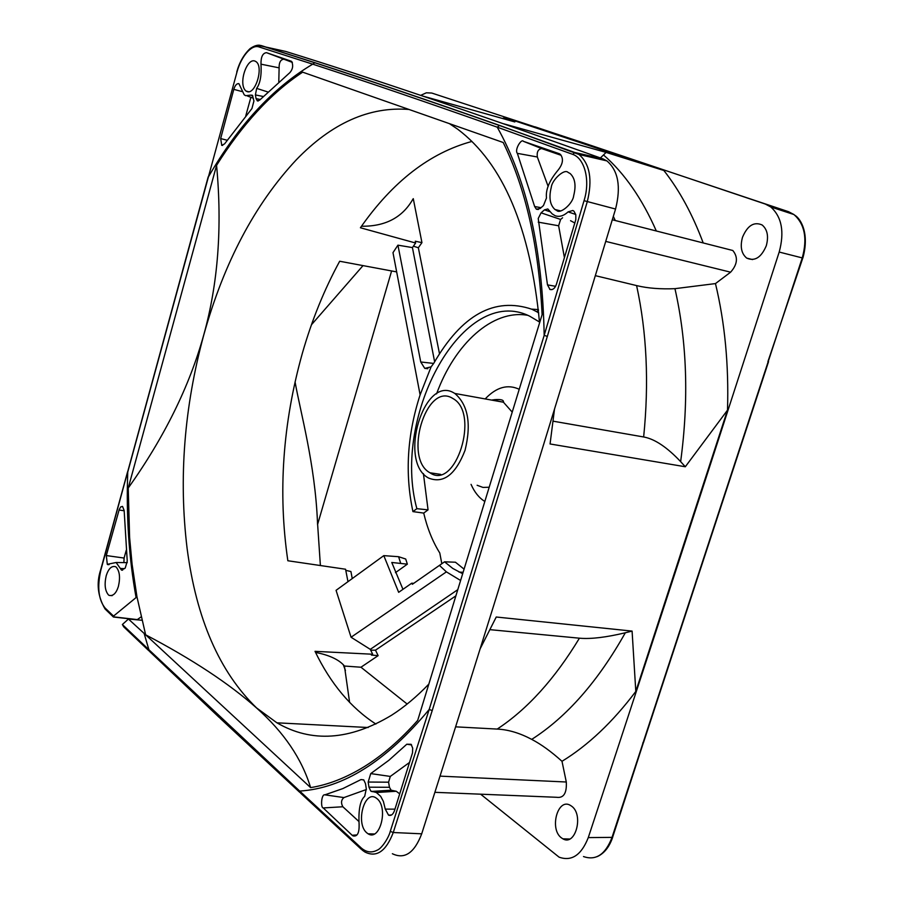 <?xml version="1.0" encoding="UTF-8"?>
<svg xmlns="http://www.w3.org/2000/svg" width="904" height="904" viewBox="0 0 904 904"><rect width="100%" height="100%" fill="white"/><g stroke="black" fill="none" stroke-linecap="round" stroke-linejoin="round"><path stroke-width="1.36" d="M480.623 794.187L559.09 857.161C571.644 861.636 581.374 855.116 588.278 837.601C649.095 653.151 712.736 457.978 779.191 252.046C784.615 231.955 781.813 216.926 770.773 206.959L765.315 204.055L580.481 141.871L431.728 93.033L426.338 92.807L420.676 95.372M728.974 249.515L732.805 250.498C738.252 257.165 737.517 264.397 730.613 272.183L715.471 283.585C724.872 322.717 728.884 364.9 727.505 410.145L635.806 691.436C612.788 721.991 588.188 745.28 561.994 761.304L566.299 782.005C566.887 793.26 563.621 798.356 556.502 797.283L434.892 792.322M502.466 118.469L504.986 117.588L663.852 170.483C679.492 190.36 692.6 214.519 703.199 242.95M561.373 837.827C549.191 829.024 557.712 797.701 570.254 805.294L571.611 806.176C583.95 814.707 575.464 846.472 562.921 838.844L561.373 837.827M766.276 245.798C761.247 257.538 754.727 261.64 746.704 258.103C741.37 253.628 739.969 246.69 742.489 237.3C747.461 225.525 754.004 221.412 762.129 224.972C767.428 229.446 768.807 236.385 766.276 245.798M583.498 856.551C595.849 860.845 605.318 854.574 611.906 837.725L802.232 257.956C807.554 238.656 804.809 224.192 793.972 214.553L788.616 211.728L535.213 126.876M370.685 650.191L375.488 650.168L378.132 655.649L360.967 667.231L344.435 666.033L343.271 664.7C337.712 659.05 328.468 654.959 315.53 652.394M407.162 704.035L360.967 667.231M413.275 198.677L421.942 242.634L418.349 247.741L439.457 353.554M295.066 381.872C300.411 412.19 315.078 463.888 317.485 522.275L317.564 524.557L391.613 270.951M345.769 570.356L350.921 571.531L352.244 578.571M375.488 650.168L455.887 595.849M531.654 309.134L538.4 309.575M457.774 589.679L370.29 649.354L372.663 654.236L371.408 655.084L378.132 655.649M413.716 583.34L411.738 583.193L398.664 592.323L383.804 555.632L398.596 556.706L405.704 559.022L407.354 564.164L395.443 572.65M464.068 569.147L455.458 562.22L444.553 561.813L412.371 584.278L411.738 583.193M527.608 315.293C492.691 309.134 454.768 343.712 436.564 393.884M423.411 473.617L428.055 509.867L423.716 513.088C427.298 528.298 432.654 541.598 439.785 552.999L441.819 563.723M428.055 509.867L416.857 508.669C391.24 415.196 463.865 283.008 529.834 316.264L539.496 322.005M462.667 573.724L452.78 568.435L444.553 561.813M428.326 477.911L428.451 477.99C443.276 484.024 455.469 474.815 465.04 450.361C471.515 423.863 468.114 404.89 454.825 393.455L453.898 392.912C423.852 374.685 398.065 461.537 428.326 477.911M429.886 472.736C403.252 458.441 425.976 382.008 452.316 398.167L453.073 398.619C480.137 413.264 455.593 490.962 429.942 472.769L429.886 472.736M423.716 513.088L412.936 511.607L416.857 508.669M538.479 310.321L536.716 311.733L531.97 309.281C494.567 296.67 461.831 314.671 433.773 363.284L431.084 366.866L424.767 368.391L420.744 361.984L397.929 245.165L392.991 252.645L420.111 394.867C407.195 434.779 404.8 473.685 412.936 511.607M413.399 246.193L418.349 247.741M397.929 245.165L412.427 247.583L434.621 361.736M428.824 684.113C416.676 696.747 404.28 707.109 391.647 715.188C349.769 740.41 311.518 742.952 276.918 722.816L256.612 707.945C219.514 672.045 196.36 618.935 187.128 548.604C178.608 478.487 184.156 407.275 203.773 334.966C223.955 262.668 254.781 204.315 296.241 159.884C331.7 123.159 369.295 106.344 409.015 109.463M449.412 123.633L457.65 129.17C503.2 163.522 530.501 228.124 539.564 322.943M471.956 141.431C429.863 152.821 392.686 181.591 360.413 227.763L415.625 243.018L412.427 247.583M396.664 271.901L339.678 261.245C324.253 289.585 311.801 320.276 302.332 353.351C282.703 423.467 277.878 492.601 287.845 560.751L345.565 569.237L347.972 581.679M148.889 649.727L299.676 791.068C343.147 788.378 386.313 761.179 429.185 709.471L544.174 335.395C542.581 249.515 526.93 180.111 497.245 127.181C427.479 102.514 365.973 81.507 312.727 64.161C272.929 87.812 238.159 125.385 208.417 176.89L127.758 472.001C126.119 515.879 128.899 557.734 136.086 597.567L136.967 596.832L132.086 564.232L129.611 537.496L128.232 488.047C164.325 437.321 189.49 386.291 203.739 334.955C218.056 283.675 222.339 227.141 216.576 165.353C229.074 145.341 242.566 127.43 257.03 111.599C271.528 95.801 286.737 82.648 302.659 72.162L503.2 142.504C525.755 188.631 538.716 246.012 542.106 314.648L417.704 720.386C400.302 739.947 382.494 755.36 364.301 766.626C346.119 777.79 328.22 784.785 310.614 787.621C301.823 758.671 283.799 732.127 256.566 707.979C229.367 683.763 192.394 659.366 145.634 634.8L310.614 787.621M136.967 596.832L145.634 634.8L144.131 633.41L148.889 649.716L122.368 624.517L128.436 619.037L144.131 633.41M216.576 165.353L128.232 488.047M148.934 650.823L123.712 626.834L122.368 624.517M257.753 45.268L285.619 51.415C367.623 76.806 473.413 112.627 602.979 158.867L606.889 160.889C618.268 170.641 621.161 186.687 615.556 209.039C548.638 429.976 484.024 638.235 421.705 833.816C414.382 852.98 404.608 859.614 392.37 853.726M141.103 616.878L137.159 619.726L113.418 617.014L113.542 616.087L105.079 608.008C98.446 599.668 97.044 586.967 100.898 569.904L100.739 569.644C96.208 583.159 97.677 596.312 105.146 609.104M254.973 61.088C246.803 57.551 237.865 84.321 245.956 91.021L246.837 91.496C255.278 95.496 264.07 66.715 255.956 61.596L254.973 61.088M236.961 72.094L208.417 176.89L236.961 72.094C241.063 56.669 251.527 43.968 259.177 46.997L261.245 45.562L314.852 62.67C368.177 79.947 429.773 100.864 499.652 125.441L579.035 154.482C589.894 163.986 592.651 179.704 587.284 201.637L547.349 336.367L432.214 710.578L393.251 832.516C386.042 851.297 376.618 857.806 364.945 852.043L364.945 852.043M136.086 597.567L113.542 616.087M208.225 176.755L100.898 569.904M115.565 566.672L116.198 567.136C119.678 571.215 120.413 577.645 118.39 586.447C116.209 593.329 113.102 596.301 109.09 595.374L108.39 594.843C104.966 590.662 104.254 584.255 106.243 575.622C108.48 568.639 111.587 565.655 115.565 566.672L115.576 566.672M126.221 550.321L124.097 558.05L106.31 555.564L119.238 509.472L120.673 506.941L122.515 506.409L124.153 510.477L127.238 561.113L125.238 568.051L121.531 570.141L116.119 562.503L127.283 562.638M106.31 555.564L107.305 564.322L116.119 562.503M124.097 558.05L123.882 562.593M314.852 62.67L312.727 64.173L259.177 46.997M547.349 336.367L544.174 335.395L584.04 200.688C590.606 180.099 584.459 158.279 572.774 154.381L497.245 127.181L499.652 125.441M554.932 209.479L556.74 210.474C560.028 214.474 572.921 203.807 573.69 195.659C576.255 185.501 575.057 178.111 570.096 173.5L568.085 172.415C564.39 168.313 551.881 179.986 551.27 187.354C548.728 197.524 549.948 204.903 554.932 209.479L560.435 210.869M559.192 153.657L560.367 154.369C563.723 158.686 562.977 163.918 558.13 170.065C549.372 180.506 545.496 189.806 546.491 197.987L543.462 205.558L540.083 208.541L536.366 209.219L534.648 206.53L517.359 153.352C514.24 150.053 521.393 138.255 523.382 141.318L559.463 153.77M562.593 217.751L560.604 219.446L541.078 212.835L538.219 218.485L547.485 284.884L550.016 289.517C552.875 290.082 555.011 288.308 556.435 284.184L575.814 219.638L575.803 214.7L573.961 211.186L572.82 210.485L568.107 211.886C563.644 215.932 559.327 217.209 555.146 215.728L552.174 213.886L547.813 208.96L544.468 209.852L550.321 211.841M541.078 212.835L544.468 209.852M561.169 155.318L541.677 148.584C538.129 149.183 536.682 151.985 537.338 156.991L548.152 186.405M560.604 219.446L558.627 225.774L564.435 257.708M574.899 223.051L570.548 220.689M421.705 833.816L393.251 832.516L390.268 831.364L429.185 709.471L432.214 710.578M390.268 831.364C388.618 838.031 381.567 848.607 377.284 850.133C371.713 853.071 366.369 852.348 361.238 847.963L299.676 791.068L300.523 793.057L361.25 849.251M377.228 798.831C388.539 808.074 379.929 841.601 368.075 833.816L366.651 832.731C355.408 823.205 364.436 789.768 375.974 797.893L377.228 798.831M389.454 787.294L368.968 787.181L368.177 782.039L388.584 782.186L389.454 787.294L391.138 790.209L396.234 791.26L399.715 793.848M368.968 787.181L370.719 791.011L376.38 792.525L380.686 796.334L383.375 801.396L385.273 809.114L388.55 815.171C391.093 816.029 393.082 814.504 394.494 810.583L412.495 752.851L412.71 748.207L411.105 744.308L406.789 744.229L388.867 760.298L370.742 773.598L368.177 782.039M356.797 834.934L352.142 835.262L353.057 835.906C357.34 836.81 359.351 832.991 359.114 824.459C358.334 809.713 360.187 800.345 364.685 796.356L366.289 788.808L365.487 783.678L363.747 779.881L361.012 779.564L342.853 788.582L324.864 794.842C321.304 793.802 320.502 807.848 323.214 807.939L342.853 806.764C340.808 803.012 341.158 799.95 343.927 797.577L324.864 794.842M352.142 835.262L323.214 807.939M391.861 790.356L372.448 791.678M409.523 762.445L390.302 776.423L388.584 782.186M366.369 789.52L343.927 797.577M358.673 821.284L342.853 806.764M369.939 834.595L373.341 834.448M260.262 99.463L256.058 98.626L257.459 100.92L259.651 100.107L289.879 72.625C292.806 69.224 293.416 65.517 291.709 61.506L291.291 61.235M292.354 62.387L266.533 52.681L291.167 61.189M266.533 52.681C262.725 53.042 260.872 56.873 260.985 64.173C261.663 75.337 260.216 83.405 256.657 88.389L255.403 94.931L263.166 96.468M256.058 98.626L255.403 94.931M252.894 95.982L250.544 95.135L252.329 95.225L253.934 100.965L251.933 108.559L224.599 143.86L221.774 145.363L220.655 138.572L233.808 89.349L241.933 91.553M250.544 95.135L245.707 95.7L244.227 94.818L238.893 83.654C236.78 83.383 235.085 85.27 233.808 89.349M283.359 59.28C280.421 59.867 279.008 62.726 279.121 67.856L278.794 81.722M245.809 115.712L250.871 97.293M141.894 620.257L128.436 619.037M422.507 95.982L514.851 121.95L504.986 117.588M503.822 123.825L606.098 152.403L600.403 157.951M663.852 170.483L606.098 152.403M595.341 275.663L636.597 285.585C646.789 332.299 649.14 382.765 643.648 436.971L644.349 437.107C655.163 439.276 667.265 447.457 680.644 461.639L685.311 466.758L727.505 410.145M715.471 283.585L674.949 288.67C660.541 289.257 647.987 288.286 637.286 285.754L636.597 285.585M553.18 421.196L643.648 436.971M554.491 409.263L550.061 443.966L685.311 466.758M635.806 691.436L632.088 631.094L496.251 617.014L480.148 648.801M632.088 631.094L625.319 632.777C606.313 637.32 591.239 639.139 580.119 638.247L579.419 638.19C554.773 678.938 527.371 709.233 497.211 729.076L497.923 729.121C508.771 729.754 520.037 733.178 531.721 739.382C541.213 744.342 551.304 751.653 561.994 761.304M497.211 729.076L455.616 726.839M579.419 638.19L490.081 629.67M383.804 555.632L336.062 590.335L351.068 637.241L446.395 571.87L460.599 580.481M370.29 649.354L351.068 637.241M372.663 654.236L315.021 651.343C330.57 683.593 350.854 707.832 375.872 724.07M363.024 265.606L311.473 324.739M402.958 589.329L391.771 562.469L407.354 564.164M400.574 562.943L398.596 556.706M439.446 565.407L446.395 571.87M538.468 310.208L536.716 311.733L538.727 312.953M361.487 226.237C385.341 226.542 402.506 217.491 412.97 199.072M415.625 243.018L415.275 241.221L421.942 242.634M344.435 666.033L349.611 702.419M788.616 211.728L765.315 204.055M779.191 252.046L802.842 258.069C809.973 232.543 800.063 218.282 794.966 215.333M643.343 742.873L612.584 837.364L588.278 837.601M767.925 361.6L802.775 258.081M642.755 742.952L643.456 742.704L768.558 361.634M484.826 501.46C479.063 497.901 474.476 492.205 471.052 484.363M485.482 398.619C496.556 387.093 507.799 383.985 519.224 389.285M489.188 487.245L482.951 487.414L477.12 485.267M492.454 399.873L503.449 402.223L512.218 412.122M420.744 361.984L433.694 363.419M431.084 366.866L420.111 394.867M219.231 717.437L149.68 651.524L148.889 649.716M602.979 158.867L574.831 152.505L499.189 125.407C429.321 100.83 367.725 79.902 314.4 62.636L260.793 45.528C258.035 44.578 254.476 45.607 250.114 48.59C243.854 54.511 239.402 62.308 236.758 71.981M105.079 608.008L105.847 609.748L113.136 616.731M113.147 616.799L137.736 619.647M119.068 510.014L124.164 510.783M124.549 568.639L120.345 568.469M572.774 154.381L574.831 152.505L578.944 154.448M584.04 200.688L615.556 209.039M575.758 214.474L568.107 211.886M541.677 148.584L523.382 141.318M537.338 156.991L517.359 153.352M541.044 207.683L534.648 206.53M558.627 225.774L538.242 222.147M555.564 286.297L547.485 284.884M364.9 852.009L362.108 850.031L361.238 847.963M363.837 779.971L361.012 779.564M411.58 744.93L406.789 744.229M394.935 809.148L385.273 809.114M390.302 776.423L370.742 773.598M267.708 91.937L256.657 88.389M279.121 67.856L260.985 64.173M227.107 140.233L220.655 138.572M656.315 230.983C642.111 198.665 624.562 173.365 603.646 155.081M613.33 216.372L615.274 220.508M605.748 241.402L730.613 272.183M674.949 288.67C687.051 342.085 688.95 399.749 680.644 461.639M531.721 739.382C566.797 716.951 597.996 681.413 625.319 632.777M566.299 782.005L440.033 776.129M562.921 838.844L569.678 839.014M793.972 214.553L770.773 206.959M597.284 856.585C604.211 853.421 609.33 847.014 612.641 837.386M463.108 572.3L459.017 572.074M493.697 399.749C500.692 399.059 503.946 399.884 503.449 402.223L454.825 393.455M440.734 474.397L429.942 472.769M220.011 718.171L299.71 792.299M245.956 91.021L248.577 91.722M109.09 595.374L112.13 595.668M109.09 564.627L107.723 564.616M122.628 570.153L121.531 570.141M127.588 471.775L100.739 569.644M579.035 154.482L606.889 160.889M538.332 209.502L536.366 209.219M552.05 289.619L549.7 289.348M376.38 792.514L396.234 791.26M368.075 833.816L374.448 833.974M391.579 814.956L388.55 815.171M391.138 790.209L371.363 791.452M355.905 835.691L353.057 835.906M258.239 100.988L257.244 100.819M247.459 96.016L253.47 98.265M222.655 145.442L221.627 145.284M503.279 118.695L506.376 118.175M732.805 250.498L612.313 219.762M368.177 727.517L276.918 722.816M317.485 522.275L320.389 565.531M424.767 368.391L427.818 368.719M343.271 664.7L345.441 670.486M746.704 258.103L752.535 259.572"/></g></svg>

